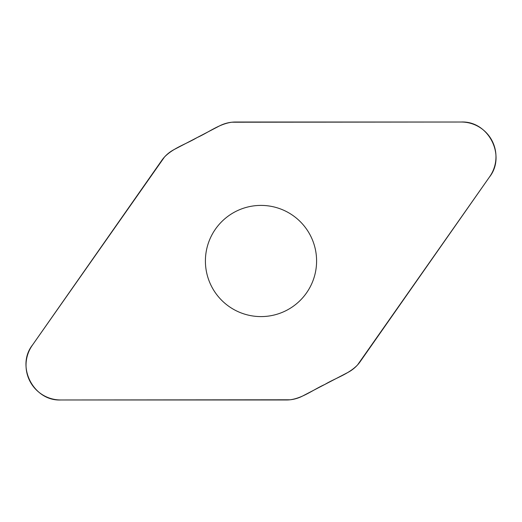 <?xml version="1.0" encoding="UTF-8"?>
<svg xmlns="http://www.w3.org/2000/svg" width="522" height="522" viewBox="0 0 522 522"><rect width="100%" height="100%" fill="white"/><g stroke="black" fill="none" stroke-linecap="round" stroke-linejoin="round"><path stroke-width="0.78" d="M461.233 122.024L235.559 122.024A35.02 35.02 0 0 0 219.39 125.978L174.263 149.475A35.02 35.02 0 0 0 161.748 160.45L32.312 345.303A34.746 34.746 0 0 0 60.767 399.976L286.441 399.976A35.02 35.02 0 0 0 302.61 396.022L347.737 372.525A35.02 35.02 0 0 0 360.252 361.55L489.688 176.697A34.746 34.746 0 0 0 461.233 122.024M261 205.407A55.593 55.593 0 0 0 205.407 261A55.593 55.593 0 0 0 261 316.593A55.593 55.593 0 0 0 316.593 261A55.593 55.593 0 0 0 261 205.407M60.767 399.976C33.473 401.327 15.53 366.039 32.684 344.768L164.456 157.05C173.415 147.811 186.263 144.065 197.12 137.573C208.65 132.418 219.09 123.929 231.879 122.22L461.233 122.024C488.527 120.673 506.471 155.961 489.316 177.232L357.544 364.95C348.585 374.189 335.737 377.941 324.88 384.427C313.35 389.582 302.91 398.071 290.121 399.78L60.767 399.976"/></g></svg>

